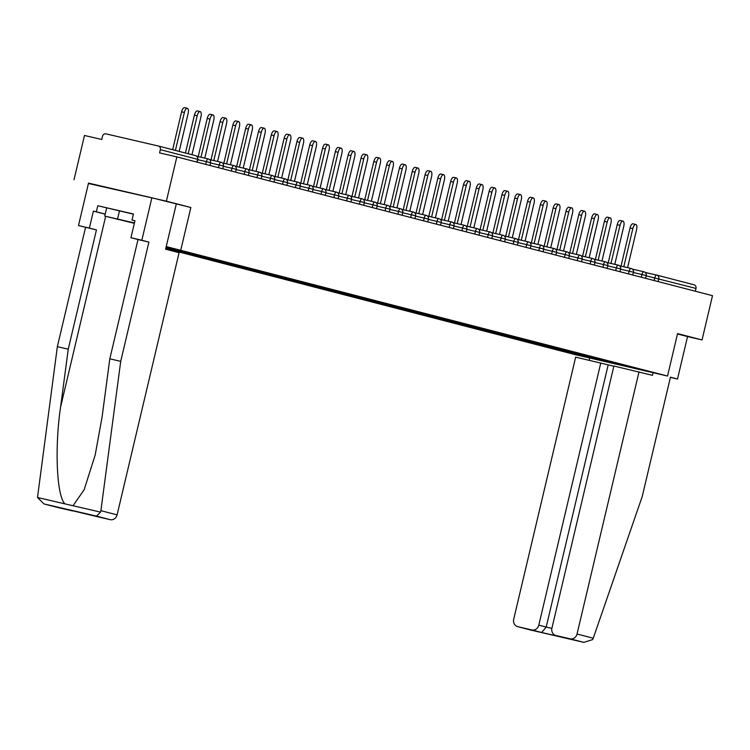 <?xml version="1.0" encoding="UTF-8"?>
<svg xmlns="http://www.w3.org/2000/svg" width="750" height="750" viewBox="0 0 750 750"><rect width="100%" height="100%" fill="white"/><g stroke="black" fill="none" stroke-linecap="round" stroke-linejoin="round"><path stroke-width="1.12" d="M165.759 248.569L575.166 354.628L667.528 376.05L166.237 246.572M176.269 204.122L165.609 249.197L179.081 252.694L117.103 514.866A6.234 5.691 104.5 0 1 110.128 519.647L96.459 516.103L100.537 512.119L100.894 510.666L120.712 361.35L148.903 242.081L141.844 240.253L151.875 197.803L190.847 207.506L166.378 201.169L88.434 183.488M74.016 179.747L84.488 135.478L101.756 139.491L102.516 136.256A3.112 2.841 -75.5 0 1 106.003 133.866L158.278 145.988A3.112 2.841 -75.5 0 1 158.344 145.997L195.553 155.634A3.112 2.841 -75.5 0 0 195.488 155.625L158.409 146.016M603.994 360.394L603.384 361.125L635.531 368.578L596.55 358.463M603.384 361.125L589.491 357.534L589.688 356.681M583.181 355.003L581.681 355.519L589.491 357.534M582.234 355.641L576.675 354.216L576.872 353.363M570.366 351.684L568.875 352.2L576.675 354.216M569.428 352.322L563.859 350.897L564.066 350.044M557.559 348.356L556.059 348.881L563.859 350.897M556.613 349.003L551.053 347.578L551.25 346.725M544.744 345.038L543.244 345.553L551.053 347.578M543.797 345.684L538.237 344.259L538.434 343.406M531.928 341.719L530.438 342.234L538.237 344.259M530.991 342.366L525.422 340.941L525.628 340.087M519.122 338.4L517.622 338.916L525.422 340.941M518.175 339.047L512.616 337.622L512.812 336.769M506.306 335.081L504.806 335.597L512.616 337.622M505.359 335.728L499.8 334.303L499.997 333.45M493.491 331.762L492 332.278L499.8 334.303M492.553 332.409L486.984 330.984L487.191 330.131M480.684 328.444L479.184 328.959L486.984 330.984M479.738 329.091L474.178 327.666L474.375 326.812M467.869 325.125L466.369 325.641L474.178 327.666M466.931 325.772L461.363 324.347L461.559 323.494M455.053 321.806L453.562 322.322L461.363 324.347M454.116 322.453L448.547 321.028L448.753 320.175M442.247 318.488L440.747 319.003L448.547 321.028M441.3 319.134L435.741 317.709L435.938 316.856M429.431 315.169L427.931 315.684L435.741 317.709M428.494 315.816L422.925 314.391L423.122 313.538M416.616 311.85L415.125 312.366L422.925 314.391M415.678 312.497L410.109 311.062L410.316 310.219M403.809 308.531L402.309 309.047L410.109 311.062M402.863 309.178L397.303 307.744L397.5 306.9M390.994 305.212L389.494 305.728L397.303 307.744M390.056 305.859L384.488 304.425L384.694 303.581M378.178 301.894L376.688 302.409L384.488 304.425M377.241 302.531L371.672 301.106L371.878 300.253M365.372 298.575L363.872 299.091L371.672 301.106M364.425 299.213L358.866 297.787L359.062 296.934M352.556 295.256L351.056 295.772L358.866 297.787M351.619 295.894L346.05 294.469L346.256 293.616M339.741 291.928L338.25 292.453L346.05 294.469M338.803 292.575L333.234 291.15L333.441 290.297M326.934 288.609L325.434 289.134L333.234 291.15M325.988 289.256L320.428 287.831L320.625 286.978M314.119 285.291L312.619 285.806L320.428 287.831M313.181 285.938L307.613 284.513L307.819 283.659M301.303 281.972L299.812 282.488L307.613 284.513M300.366 282.619L294.797 281.194L295.003 280.341M288.497 278.653L286.997 279.169L294.797 281.194M287.55 279.3L281.991 277.875L282.188 277.022M275.681 275.334L274.181 275.85L281.991 277.875M274.744 275.981L269.175 274.556L269.381 273.703M262.866 272.016L261.375 272.531L269.175 274.556M261.928 272.662L256.359 271.238L256.566 270.384M250.059 268.697L248.559 269.213L256.359 271.238M249.113 269.344L243.553 267.919L243.75 267.066M237.244 265.378L235.744 265.894L243.553 267.919M236.306 266.025L230.738 264.6L230.944 263.747M224.428 262.059L222.938 262.575L230.738 264.6M223.491 262.706L217.922 261.281L218.128 260.428M211.622 258.741L210.122 259.256L217.922 261.281M210.675 259.387L205.116 257.963L205.312 257.109M198.806 255.422L197.316 255.938L205.116 257.963M197.869 256.069L192.3 254.644L192.506 253.791M185.991 252.103L184.5 252.619L192.3 254.644M185.053 252.75L179.484 251.316L179.691 250.472M173.184 248.784L171.684 249.3L179.484 251.316M172.238 249.431L166.678 247.997L166.875 247.153M165.938 247.809L166.678 247.997M596.559 358.481L166.144 246.966M578.166 353.7L577.228 354.347M565.359 350.381L564.412 351.028M552.544 347.062L551.606 347.709M539.728 343.744L538.791 344.391M526.922 340.425L525.975 341.072M514.106 337.106L513.169 337.753M501.3 333.788L500.353 334.434M488.484 330.469L487.537 331.116M475.669 327.15L474.731 327.787M462.863 323.831L461.916 324.469M450.047 320.512L449.1 321.15M437.231 317.184L436.294 317.831M424.425 313.866L423.478 314.513M411.609 310.547L410.663 311.194M398.794 307.228L397.856 307.875M385.988 303.909L385.041 304.556M373.172 300.591L372.225 301.238M360.356 297.272L359.419 297.919M347.55 293.953L346.603 294.6M334.734 290.634L333.788 291.281M321.919 287.316L320.981 287.963M309.113 283.997L308.166 284.644M296.297 280.678L295.359 281.325M283.481 277.359L282.544 278.006M270.675 274.041L269.728 274.688M257.859 270.722L256.922 271.359M245.044 267.403L244.106 268.041M232.238 264.084L231.291 264.722M219.422 260.766L218.484 261.403M206.606 257.438L205.669 258.084M193.8 254.119L192.853 254.766M180.984 250.8L180.047 251.447M168.169 247.481L167.231 248.128M196.884 162.084L197.541 159.3L160.331 149.662L159.572 152.897L176.841 156.9L166.378 201.169M160.331 149.662A3.112 2.841 -75.5 0 0 158.344 145.997M670.397 377.381L677.503 379.022L687.534 336.572L702.038 339.938L712.5 295.669L176.841 156.9M656.859 275.147L693.938 284.756A3.112 2.841 104.5 0 1 695.991 288.431L695.334 291.225M702.038 339.938L677.559 333.6L667.528 376.05M190.847 207.506L180.816 249.956M590.981 357.019L590.044 357.666M179.175 151.397L188.156 113.419A4.781 1.95 103.1 0 0 187.35 108.281A4.781 1.95 103.1 0 0 184.378 112.444L175.397 150.422M184.378 112.444L181.603 111.797A4.781 1.95 -76.9 0 1 184.575 107.634L187.35 108.281M181.603 111.797L172.65 149.7M191.991 154.716L200.972 116.737A4.781 1.95 103.1 0 0 200.156 111.6A4.781 1.95 103.1 0 0 197.194 115.763L188.212 153.741M197.194 115.763L194.419 115.125A4.781 1.95 -76.9 0 1 197.391 110.953L200.156 111.6M194.419 115.125L185.456 153.028M204.787 158.128L213.778 120.066A4.781 1.95 103.1 0 0 212.972 114.919A4.781 1.95 103.1 0 0 210 119.081L200.981 157.247M210 119.081L207.234 118.444A4.781 1.95 -76.9 0 1 210.197 114.272L212.972 114.919M207.234 118.444L198.216 156.6M217.594 161.447L226.594 123.384A4.781 1.95 103.1 0 0 225.787 118.238A4.781 1.95 103.1 0 0 222.816 122.4L213.797 160.566M222.816 122.4L220.041 121.762A4.781 1.95 -76.9 0 1 223.012 117.591L225.787 118.238M220.041 121.762L211.022 159.919M230.409 164.766L239.409 126.703A4.781 1.95 103.1 0 0 238.594 121.556A4.781 1.95 103.1 0 0 235.631 125.719L226.603 163.884M235.631 125.719L232.856 125.081A4.781 1.95 -76.9 0 1 235.828 120.909L238.594 121.556M232.856 125.081L223.837 163.238M243.225 168.084L252.216 130.022A4.781 1.95 103.1 0 0 251.409 124.875A4.781 1.95 103.1 0 0 248.438 129.037L239.419 167.203M248.438 129.037L245.672 128.4A4.781 1.95 -76.9 0 1 248.634 124.238L251.409 124.875M245.672 128.4L236.653 166.556M134.419 223.031L113.288 218.138L134.372 223.228M134.944 220.819L132 220.059L133.434 213.994L97.781 205.734L133.397 214.172M134.353 223.322L104.728 216.094L134.438 222.956M106.641 208.012L104.728 216.094M119.475 210.862L117.562 218.953M105.178 214.162L93.394 211.106L89.381 228.094L96.45 229.922L68.25 349.181L57.356 346.659L37.5 497.503L43.997 503.934L57.853 507.525A6.234 5.691 104.5 0 1 57.731 507.497A6.234 5.691 104.5 0 1 57.6 507.459M68.25 349.181L60.553 407.194C54.506 448.275 56.719 496.378 64.997 503.878L73.041 505.744L84.159 489.694L95.175 455.034L102.112 416.831L109.809 358.819L138.009 239.559L130.941 237.722L134.953 220.744L132 220.059M89.381 228.094L78.487 225.562L88.519 183.112L151.875 197.803M96.45 229.922L78.487 225.562M57.356 346.659L85.547 227.391M110.128 519.647L96.094 516.394A6.234 5.691 104.5 0 1 95.963 516.356A6.234 5.691 104.5 0 1 95.831 516.328M97.781 205.734L96.356 211.791L105.197 214.088M141.844 240.253L130.941 237.722M93.394 211.106L96.356 211.791M148.903 242.081L138.009 239.559M120.712 361.35L109.809 358.819M73.537 510.891A6.234 5.691 104.5 0 1 71.897 510.778L57.853 507.525M86.175 513.825L96.094 516.394M71.897 510.778L62.203 508.266M593.25 638.222L592.603 639.6L583.828 642.366L570.066 638.803A6.234 5.691 -75.5 0 0 577.041 634.022L593.25 638.222L642.244 496.462L670.434 377.194L677.503 379.022M613.847 366.206L575.662 357.15L513.684 619.331A6.234 5.691 -75.5 0 0 517.659 626.644A6.234 5.691 -75.5 0 0 517.791 626.681L531.825 629.934A6.234 5.691 -75.5 0 0 538.8 625.153L546.197 627.075L541.688 632.484L531.825 629.934M600.778 362.981L538.8 625.153M653.109 372.703L652.491 375.338L613.894 366.019L551.916 628.2A6.234 5.691 -75.5 0 0 555.9 635.513A6.234 5.691 -75.5 0 0 556.031 635.55L570.066 638.803M639.019 371.841L577.041 634.022M589.753 358.012L589.209 360.291M687.534 336.572L677.475 333.966M608.175 364.894L546.197 627.075L551.878 628.387M556.031 635.55L565.509 638.006M517.791 626.681L531.328 630.188M256.031 171.403L265.031 133.341A4.781 1.95 103.1 0 0 264.225 128.194A4.781 1.95 103.1 0 0 261.253 132.356L252.234 170.522M261.253 132.356L258.478 131.719A4.781 1.95 -76.9 0 1 261.45 127.556L264.225 128.194M258.478 131.719L249.459 169.875M268.847 174.722L277.847 136.659A4.781 1.95 103.1 0 0 277.031 131.512A4.781 1.95 103.1 0 0 274.069 135.675L265.041 173.841M274.069 135.675L271.294 135.037A4.781 1.95 -76.9 0 1 274.266 130.875L277.031 131.512M271.294 135.037L262.275 173.203M281.653 178.041L290.653 139.978A4.781 1.95 103.1 0 0 289.847 134.831A4.781 1.95 103.1 0 0 286.875 138.994L277.856 177.159M286.875 138.994L284.109 138.356A4.781 1.95 -76.9 0 1 287.072 134.194L289.847 134.831M284.109 138.356L275.091 176.522M294.469 181.359L303.469 143.297A4.781 1.95 103.1 0 0 302.662 138.15A4.781 1.95 103.1 0 0 299.691 142.322L290.672 180.478M299.691 142.322L296.916 141.675A4.781 1.95 -76.9 0 1 299.887 137.513L302.662 138.15M296.916 141.675L287.897 179.841M307.284 184.678L316.284 146.616A4.781 1.95 103.1 0 0 315.469 141.469A4.781 1.95 103.1 0 0 312.506 145.641L303.478 183.797M312.506 145.641L309.731 144.994A4.781 1.95 -76.9 0 1 312.703 140.831L315.469 141.469M309.731 144.994L300.712 183.159M320.091 187.997L329.091 149.934A4.781 1.95 103.1 0 0 328.284 144.787A4.781 1.95 103.1 0 0 325.312 148.959L316.294 187.116M325.312 148.959L322.547 148.312A4.781 1.95 -76.9 0 1 325.509 144.15L328.284 144.787M322.547 148.312L313.519 186.478M332.906 191.316L341.906 153.253A4.781 1.95 103.1 0 0 341.1 148.106A4.781 1.95 103.1 0 0 338.128 152.278L329.109 190.434M338.128 152.278L335.353 151.631A4.781 1.95 -76.9 0 1 338.325 147.469L341.1 148.106M335.353 151.631L326.334 189.797M345.722 194.634L354.722 156.572A4.781 1.95 103.1 0 0 353.906 151.434A4.781 1.95 103.1 0 0 350.944 155.597L341.916 193.753M350.944 155.597L348.169 154.95A4.781 1.95 -76.9 0 1 351.141 150.787L353.906 151.434M348.169 154.95L339.15 193.116M358.528 197.953L367.528 159.891A4.781 1.95 103.1 0 0 366.722 154.753A4.781 1.95 103.1 0 0 363.75 158.916L354.731 197.072M363.75 158.916L360.984 158.269A4.781 1.95 -76.9 0 1 363.947 154.106L366.722 154.753M360.984 158.269L351.956 196.434M371.344 201.281L380.344 163.209A4.781 1.95 103.1 0 0 379.537 158.072A4.781 1.95 103.1 0 0 376.566 162.234L367.547 200.4M376.566 162.234L373.791 161.588A4.781 1.95 -76.9 0 1 376.762 157.425L379.537 158.072M373.791 161.588L364.772 199.753M384.159 204.6L393.159 166.528A4.781 1.95 103.1 0 0 392.344 161.391A4.781 1.95 103.1 0 0 389.381 165.553L380.353 203.719M389.381 165.553L386.606 164.906A4.781 1.95 -76.9 0 1 389.578 160.744L392.344 161.391M386.606 164.906L377.587 203.072M396.966 207.919L405.966 169.847A4.781 1.95 103.1 0 0 405.159 164.709A4.781 1.95 103.1 0 0 402.188 168.872L393.169 207.037M402.188 168.872L399.422 168.225A4.781 1.95 -76.9 0 1 402.384 164.062L405.159 164.709M399.422 168.225L390.394 206.391M409.781 211.237L418.781 173.166A4.781 1.95 103.1 0 0 417.975 168.028A4.781 1.95 103.1 0 0 415.003 172.191L405.984 210.356M415.003 172.191L412.228 171.553A4.781 1.95 -76.9 0 1 415.2 167.381L417.975 168.028M412.228 171.553L403.209 209.709M422.597 214.556L431.597 176.484A4.781 1.95 103.1 0 0 430.781 171.347A4.781 1.95 103.1 0 0 427.819 175.509L418.791 213.675M427.819 175.509L425.044 174.872A4.781 1.95 -76.9 0 1 428.016 170.7L430.781 171.347M425.044 174.872L416.025 213.028M435.403 217.875L444.403 179.812A4.781 1.95 103.1 0 0 443.597 174.666A4.781 1.95 103.1 0 0 440.625 178.828L431.606 216.994M440.625 178.828L437.859 178.191A4.781 1.95 -76.9 0 1 440.822 174.019L443.597 174.666M437.859 178.191L428.831 216.347M448.219 221.194L457.219 183.131A4.781 1.95 103.1 0 0 456.412 177.984A4.781 1.95 103.1 0 0 453.441 182.147L444.422 220.312M453.441 182.147L450.666 181.509A4.781 1.95 -76.9 0 1 453.637 177.338L456.412 177.984M450.666 181.509L441.647 219.666M461.034 224.512L470.034 186.45A4.781 1.95 103.1 0 0 469.219 181.303A4.781 1.95 103.1 0 0 466.256 185.466L457.228 223.631M466.256 185.466L463.481 184.828A4.781 1.95 -76.9 0 1 466.453 180.656L469.219 181.303M463.481 184.828L454.462 222.984M473.841 227.831L482.841 189.769A4.781 1.95 103.1 0 0 482.034 184.622A4.781 1.95 103.1 0 0 479.062 188.784L470.044 226.95M479.062 188.784L476.297 188.147A4.781 1.95 -76.9 0 1 479.259 183.984L482.034 184.622M476.297 188.147L467.269 226.303M486.656 231.15L495.656 193.088A4.781 1.95 103.1 0 0 494.841 187.941A4.781 1.95 103.1 0 0 491.878 192.103L482.859 230.269M491.878 192.103L489.103 191.466A4.781 1.95 -76.9 0 1 492.075 187.303L494.841 187.941M489.103 191.466L480.084 229.622M499.472 234.469L508.472 196.406A4.781 1.95 103.1 0 0 507.656 191.259A4.781 1.95 103.1 0 0 504.694 195.422L495.666 233.588M504.694 195.422L501.919 194.784A4.781 1.95 -76.9 0 1 504.891 190.622L507.656 191.259M501.919 194.784L492.9 232.95M512.278 237.787L521.278 199.725A4.781 1.95 103.1 0 0 520.472 194.578A4.781 1.95 103.1 0 0 517.5 198.741L508.481 236.906M517.5 198.741L514.734 198.103A4.781 1.95 -76.9 0 1 517.697 193.941L520.472 194.578M514.734 198.103L505.706 236.269M525.094 241.106L534.094 203.044A4.781 1.95 103.1 0 0 533.278 197.897A4.781 1.95 103.1 0 0 530.316 202.069L521.297 240.225M530.316 202.069L527.541 201.422A4.781 1.95 -76.9 0 1 530.513 197.259L533.278 197.897M527.541 201.422L518.522 239.588M537.909 244.425L546.909 206.363A4.781 1.95 103.1 0 0 546.094 201.216A4.781 1.95 103.1 0 0 543.131 205.388L534.103 243.544M543.131 205.388L540.356 204.741A4.781 1.95 -76.9 0 1 543.328 200.578L546.094 201.216M540.356 204.741L531.337 242.906M550.716 247.744L559.716 209.681A4.781 1.95 103.1 0 0 558.909 204.534A4.781 1.95 103.1 0 0 555.938 208.706L546.919 246.862M555.938 208.706L553.172 208.059A4.781 1.95 -76.9 0 1 556.134 203.897L558.909 204.534M553.172 208.059L544.144 246.225M563.531 251.062L572.531 213A4.781 1.95 103.1 0 0 571.716 207.853A4.781 1.95 103.1 0 0 568.753 212.025L559.734 250.181M568.753 212.025L565.978 211.378A4.781 1.95 -76.9 0 1 568.95 207.216L571.716 207.853M565.978 211.378L556.959 249.544M576.347 254.381L585.347 216.319A4.781 1.95 103.1 0 0 584.531 211.181A4.781 1.95 103.1 0 0 581.569 215.344L572.541 253.5M581.569 215.344L578.794 214.697A4.781 1.95 -76.9 0 1 581.766 210.534L584.531 211.181M578.794 214.697L569.775 252.863M589.153 257.7L598.153 219.637A4.781 1.95 103.1 0 0 597.347 214.5A4.781 1.95 103.1 0 0 594.375 218.663L585.356 256.819M594.375 218.663L591.609 218.016A4.781 1.95 -76.9 0 1 594.572 213.853L597.347 214.5M591.609 218.016L582.581 256.181M601.969 261.028L610.969 222.956A4.781 1.95 103.1 0 0 610.153 217.819A4.781 1.95 103.1 0 0 607.191 221.981L598.172 260.147M607.191 221.981L604.416 221.334A4.781 1.95 -76.9 0 1 607.388 217.172L610.153 217.819M604.416 221.334L595.397 259.5M614.784 264.347L623.775 226.275A4.781 1.95 103.1 0 0 622.969 221.137A4.781 1.95 103.1 0 0 620.006 225.3L610.978 263.466M620.006 225.3L617.231 224.653A4.781 1.95 -76.9 0 1 620.203 220.491L622.969 221.137M617.231 224.653L608.212 262.819M627.591 267.666L636.591 229.594A4.781 1.95 103.1 0 0 635.784 224.456A4.781 1.95 103.1 0 0 632.812 228.619L623.794 266.784M632.812 228.619L630.047 227.972A4.781 1.95 -76.9 0 1 633.009 223.809L635.784 224.456M630.047 227.972L621.019 266.137M197.541 159.3A3.112 2.841 -75.5 0 0 195.553 155.634A3.112 3.112 0 0 1 197.803 159.375L197.541 159.3M694.003 284.775L656.803 275.128A3.112 3.112 0 0 0 656.719 275.109A3.112 1.275 103.1 0 0 656.719 275.109L645.206 272.447L656.709 275.109A3.112 2.841 104.5 0 1 658.791 278.794L658.125 281.578M695.991 288.431L646.172 275.831M205.706 164.372L206.353 161.653L197.737 159.656M208.303 158.944A3.112 1.275 103.1 0 0 208.284 158.934A3.112 1.275 103.1 0 0 206.353 161.653L210.609 162.694A3.112 3.112 0 0 0 208.284 158.934L196.772 156.272M218.522 167.691L219.159 164.972L210.544 162.975M231.328 171.009L231.975 168.291L223.359 166.294M244.144 174.338L244.791 171.609L236.175 169.612M256.959 177.656L257.597 174.928L248.981 172.931M269.766 180.975L270.413 178.247L261.797 176.25M282.581 184.294L283.228 181.566L274.613 179.569M295.397 187.613L296.034 184.894L287.419 182.888M308.203 190.931L308.85 188.212L300.234 186.206M321.019 194.25L321.666 191.531L313.05 189.534M333.834 197.569L334.472 194.85L325.856 192.853M346.641 200.887L347.288 198.169L338.672 196.172M359.456 204.206L360.103 201.487L351.488 199.491M372.272 207.525L372.909 204.806L364.294 202.809M385.078 210.844L385.725 208.125L377.109 206.128M397.894 214.162L398.541 211.444L389.925 209.447M410.709 217.481L411.347 214.763L402.731 212.766M423.516 220.8L424.163 218.081L415.547 216.084M436.331 224.119L436.978 221.4L428.363 219.403M449.147 227.438L449.784 224.719L441.169 222.722M461.953 230.756L462.6 228.038L453.984 226.041M474.769 234.084L475.416 231.356L466.8 229.359M487.584 237.403L488.222 234.675L479.606 232.678M500.391 240.722L501.038 237.994L492.422 235.997M513.206 244.041L513.853 241.312L505.237 239.316M526.022 247.359L526.659 244.641L518.044 242.634M538.828 250.678L539.475 247.959L530.859 245.963M551.644 253.997L552.291 251.278L543.666 249.281M564.459 257.316L565.097 254.597L556.481 252.6M577.266 260.634L577.913 257.916L569.297 255.919M590.081 263.953L590.719 261.234L582.103 259.237M602.897 267.272L603.534 264.553L594.919 262.556M615.703 270.591L616.35 267.872L607.734 265.875M628.519 273.909L629.156 271.191L620.541 269.194M641.334 277.228L641.972 274.509L633.356 272.512M654.141 280.547L654.788 277.828A3.112 1.275 103.1 0 1 656.719 275.109M221.109 162.263A3.112 1.275 103.1 0 0 221.1 162.253A3.112 1.275 103.1 0 0 219.159 164.972L223.425 166.013A3.112 3.112 0 0 0 221.1 162.253L209.588 159.591M233.925 165.581A3.112 1.275 103.1 0 0 233.906 165.581A3.112 1.275 103.1 0 0 231.975 168.291L236.241 169.331A3.112 3.112 0 0 0 233.906 165.581L222.403 162.909M246.731 168.9A3.112 1.275 103.1 0 0 246.722 168.9A3.112 1.275 103.1 0 0 244.791 171.609L249.047 172.65A3.112 3.112 0 0 0 246.722 168.9L235.209 166.228M259.547 172.219A3.112 1.275 103.1 0 0 259.537 172.219A3.112 1.275 103.1 0 0 257.597 174.928L261.863 175.969A3.112 3.112 0 0 0 259.537 172.219L248.025 169.547M272.362 175.538A3.112 1.275 103.1 0 0 272.344 175.538A3.112 1.275 103.1 0 0 270.413 178.247L274.678 179.288A3.112 3.112 0 0 0 272.344 175.538L260.841 172.866M285.169 178.856A3.112 1.275 103.1 0 0 285.159 178.856A3.112 1.275 103.1 0 0 283.228 181.566L287.484 182.606A3.112 3.112 0 0 0 285.159 178.856L273.647 176.184M297.984 182.175A3.112 1.275 103.1 0 0 297.975 182.175A3.112 1.275 103.1 0 0 296.034 184.894L300.3 185.925A3.112 3.112 0 0 0 297.975 182.175L286.462 179.503M310.8 185.494A3.112 1.275 103.1 0 0 310.781 185.494A3.112 1.275 103.1 0 0 308.85 188.212L313.116 189.244A3.112 3.112 0 0 0 310.781 185.494L299.278 182.822M323.606 188.812A3.112 1.275 103.1 0 0 323.597 188.812A3.112 1.275 103.1 0 0 321.666 191.531L325.922 192.562A3.112 3.112 0 0 0 323.597 188.812L312.084 186.141M336.422 192.131A3.112 1.275 103.1 0 0 336.412 192.131A3.112 1.275 103.1 0 0 334.472 194.85L338.738 195.881A3.112 3.112 0 0 0 336.412 192.131L324.9 189.459M349.237 195.45A3.112 1.275 103.1 0 0 349.219 195.45A3.112 1.275 103.1 0 0 347.288 198.169L351.553 199.2A3.112 3.112 0 0 0 349.219 195.45L337.706 192.778M362.044 198.769A3.112 1.275 103.1 0 0 362.034 198.769A3.112 1.275 103.1 0 0 360.103 201.487L364.359 202.519A3.112 3.112 0 0 0 362.034 198.769L350.522 196.097M374.859 202.088A3.112 1.275 103.1 0 0 374.85 202.088A3.112 1.275 103.1 0 0 372.909 204.806L377.175 205.838A3.112 3.112 0 0 0 374.85 202.088L363.337 199.416M387.675 205.416A3.112 1.275 103.1 0 0 387.656 205.406A3.112 1.275 103.1 0 0 385.725 208.125L389.991 209.156A3.112 3.112 0 0 0 387.656 205.406L376.144 202.734M400.481 208.734A3.112 1.275 103.1 0 0 400.472 208.725A3.112 1.275 103.1 0 0 398.541 211.444L402.797 212.475A3.112 3.112 0 0 0 400.472 208.725L388.959 206.062M413.297 212.053A3.112 1.275 103.1 0 0 413.287 212.044A3.112 1.275 103.1 0 0 411.347 214.763L415.613 215.803A3.112 3.112 0 0 0 413.287 212.044L401.775 209.381M426.112 215.372A3.112 1.275 103.1 0 0 426.094 215.363A3.112 1.275 103.1 0 0 424.163 218.081L428.428 219.122A3.112 3.112 0 0 0 426.094 215.363L414.581 212.7M438.919 218.691A3.112 1.275 103.1 0 0 438.909 218.681A3.112 1.275 103.1 0 0 436.978 221.4L441.234 222.441A3.112 3.112 0 0 0 438.909 218.681L427.397 216.019M451.734 222.009A3.112 1.275 103.1 0 0 451.725 222A3.112 1.275 103.1 0 0 449.784 224.719L454.05 225.759A3.112 3.112 0 0 0 451.725 222L440.212 219.338M464.55 225.328A3.112 1.275 103.1 0 0 464.531 225.328A3.112 1.275 103.1 0 0 462.6 228.038L466.866 229.078A3.112 3.112 0 0 0 464.531 225.328L453.019 222.656M477.356 228.647A3.112 1.275 103.1 0 0 477.347 228.647A3.112 1.275 103.1 0 0 475.416 231.356L479.672 232.397A3.112 3.112 0 0 0 477.347 228.647L465.834 225.975M490.172 231.966A3.112 1.275 103.1 0 0 490.163 231.966A3.112 1.275 103.1 0 0 488.222 234.675L492.488 235.716A3.112 3.112 0 0 0 490.163 231.966L478.65 229.294M502.987 235.284A3.112 1.275 103.1 0 0 502.969 235.284A3.112 1.275 103.1 0 0 501.038 237.994L505.303 239.034A3.112 3.112 0 0 0 502.969 235.284L491.456 232.613M515.794 238.603A3.112 1.275 103.1 0 0 515.784 238.603A3.112 1.275 103.1 0 0 513.853 241.312L518.109 242.353A3.112 3.112 0 0 0 515.784 238.603L504.272 235.931M528.609 241.922A3.112 1.275 103.1 0 0 528.6 241.922A3.112 1.275 103.1 0 0 526.659 244.641L530.925 245.672A3.112 3.112 0 0 0 528.6 241.922L517.087 239.25M541.425 245.241A3.112 1.275 103.1 0 0 541.406 245.241A3.112 1.275 103.1 0 0 539.475 247.959L543.741 248.991A3.112 3.112 0 0 0 541.406 245.241L529.894 242.569M554.231 248.559A3.112 1.275 103.1 0 0 554.222 248.559A3.112 1.275 103.1 0 0 552.291 251.278L556.547 252.309A3.112 3.112 0 0 0 554.222 248.559L542.709 245.887M567.047 251.878A3.112 1.275 103.1 0 0 567.038 251.878A3.112 1.275 103.1 0 0 565.097 254.597L569.363 255.628A3.112 3.112 0 0 0 567.038 251.878L555.525 249.206M579.862 255.197A3.112 1.275 103.1 0 0 579.844 255.197A3.112 1.275 103.1 0 0 577.913 257.916L582.178 258.947A3.112 3.112 0 0 0 579.844 255.197L568.331 252.525M592.669 258.516A3.112 1.275 103.1 0 0 592.659 258.516A3.112 1.275 103.1 0 0 590.719 261.234L594.984 262.266A3.112 3.112 0 0 0 592.659 258.516L581.147 255.844M605.484 261.844A3.112 1.275 103.1 0 0 605.475 261.834A3.112 1.275 103.1 0 0 603.534 264.553L607.8 265.584A3.112 3.112 0 0 0 605.475 261.834L593.962 259.163M618.3 265.162A3.112 1.275 103.1 0 0 618.281 265.153A3.112 1.275 103.1 0 0 616.35 267.872L620.616 268.903A3.112 3.112 0 0 0 618.281 265.153L606.769 262.481M631.106 268.481A3.112 1.275 103.1 0 0 631.097 268.472A3.112 1.275 103.1 0 0 629.156 271.191L633.422 272.231A3.112 3.112 0 0 0 631.097 268.472L619.584 265.809M643.922 271.8A3.112 1.275 103.1 0 0 643.913 271.791A3.112 1.275 103.1 0 0 641.972 274.509L646.238 275.55A3.112 3.112 0 0 0 643.913 271.791L632.4 269.128M37.5 497.503L64.997 503.878M73.041 505.744L100.537 512.119M96.459 516.103L44.184 503.981M62.044 508.228L86.241 513.834M100.894 510.666L117.103 514.866M105.666 216.337L60.553 407.194M531.469 630.225L583.744 642.347M565.884 638.1L541.688 632.484M197.147 162.159L197.803 159.375M209.953 165.478L210.609 162.694M222.769 168.797L223.425 166.013M235.584 172.116L236.241 169.331M248.391 175.434L249.047 172.65M261.206 178.753L261.863 175.969M274.022 182.072L274.678 179.288M286.828 185.391L287.484 182.606M299.644 188.709L300.3 185.925M312.459 192.028L313.116 189.244M325.266 195.347L325.922 192.562M338.081 198.666L338.738 195.881M350.897 201.984L351.553 199.2M363.703 205.303L364.359 202.519M376.519 208.631L377.175 205.838M389.334 211.95L389.991 209.156M402.141 215.269L402.797 212.475M414.956 218.588L415.613 215.803M427.762 221.906L428.428 219.122M440.578 225.225L441.234 222.441M453.394 228.544L454.05 225.759M466.2 231.862L466.866 229.078M479.016 235.181L479.672 232.397M491.831 238.5L492.488 235.716M504.637 241.819L505.303 239.034M517.453 245.138L518.109 242.353M530.269 248.456L530.925 245.672M543.075 251.775L543.741 248.991M555.891 255.094L556.547 252.309M568.706 258.412L569.363 255.628M581.512 261.731L582.178 258.947M594.328 265.05L594.984 262.266M607.144 268.378L607.8 265.584M619.95 271.697L620.616 268.903M632.766 275.016L633.422 272.231M645.581 278.334L646.238 275.55M95.963 516.356L62.128 508.247M57.731 507.497L43.997 503.934M555.9 635.513L565.697 638.053M531.394 630.206L517.659 626.644M531.431 630.216L583.828 642.366"/></g></svg>
